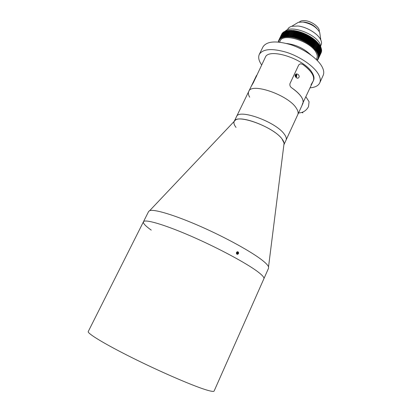 <?xml version="1.0" encoding="UTF-8"?>
<svg xmlns="http://www.w3.org/2000/svg" width="412" height="412" viewBox="0 0 412 412"><rect width="100%" height="100%" fill="white"/><g stroke="black" fill="none" stroke-linecap="round" stroke-linejoin="round"><path stroke-width="0.62" d="M310.097 87.828C315.087 87.421 318.296 85.784 319.722 82.92L323.147 75.422C324.249 72.97 323.832 69.983 321.896 66.461C317.441 58.411 304.113 49.023 290.563 44.64C275.875 40.438 266.662 41.21 262.933 46.958L259.308 54.363C258.005 57.273 258.767 60.78 261.605 64.885L261.63 64.921M319.722 82.92C320.793 80.531 320.345 77.6 318.378 74.129C313.841 66.198 300.43 56.851 286.855 52.401C272.152 48.122 262.969 48.776 259.308 54.363M143.433 221.805L88.25 331.542C87.014 333.282 104.504 343.974 132.118 357.729C159.681 371.475 191.405 385.215 205.212 389.572C210.81 391.338 213.777 391.827 214.116 391.039L268.588 268.135L268.536 266.822C267.996 265.374 266.09 263.33 262.81 260.688C252.365 252.247 226.157 237.714 200.428 226.399C174.667 215.059 154.165 208.946 149.695 210.645L148.644 211.438L143.433 221.805C144.581 218.865 163.672 224.282 190.648 235.988C217.577 247.658 246.608 263.242 257.845 271.791C262.403 275.252 264.416 277.575 263.886 278.744C264.416 277.575 262.403 275.252 257.845 271.791C246.608 263.242 217.577 247.658 190.648 235.988C163.672 224.282 144.581 218.865 143.433 221.805C142.912 223.273 145.524 226.044 151.256 230.117M236.473 252.463C236.205 253.761 236.643 254.369 237.796 254.281L238.502 253.591C238.78 252.288 238.342 251.686 237.178 251.778L236.473 252.463M282.019 138.947L284.095 143.165L283.889 144.813C284.507 143.33 283.883 141.373 282.019 138.947C273.47 126.803 236.39 113.367 234.227 121.339L235.37 120.134C241.35 114.83 274.31 127.998 282.019 138.947M284.254 134.101C286.129 136.593 286.726 138.602 286.046 140.126C286.726 138.602 286.129 136.593 284.254 134.101C275.767 121.761 238.558 108.438 236.483 116.694C238.558 108.438 275.767 121.761 284.254 134.101M296.264 108.093C298.036 110.73 298.54 112.903 297.778 114.613C298.54 112.903 298.036 110.73 296.264 108.093C288.292 94.992 251.289 82.282 248.75 91.438C251.289 82.282 288.292 94.992 296.264 108.093M234.196 121.401C233.506 122.946 234.119 124.949 236.04 127.411M298.535 112.97C303 112.775 306.332 110.658 308.516 106.626L309.077 101.723L307.141 98.715M302.707 112.136L302.82 112.903L301.893 112.445M302.387 112.265L302.82 112.903M317.003 28.706C313.81 25.147 309.644 22.959 304.509 22.14L302.928 22.052M320.145 35.355L319.712 32.399C316.519 26.996 310.942 23.551 302.969 22.057L298.355 22.305L295.795 23.845M320.799 45.603L321.118 44.923C321.741 43.554 321.648 41.942 320.84 40.082C318.388 33.995 306.935 26.909 297.953 26.013L291.706 26.311C289.754 26.868 288.452 27.82 287.787 29.17L287.463 29.844M319.238 31.477C320.217 27.645 311.992 21.264 305.199 20.682C302.429 20.409 300.487 20.878 299.369 22.088M316.303 59.508L316.849 58.324C317.58 56.701 317.322 54.745 316.076 52.458C310.638 41.262 282.864 32.574 280.139 40.973L279.573 42.148M321.164 48.384L320.052 43.893C315.237 33.624 290.748 24.782 285.243 31.178M278.481 41.468L278.327 41.792L278.759 41.751L278.388 41.38L278.836 41.355L278.62 40.592L279.094 40.597L278.785 40.227L281.777 34.026L278.785 40.221L279.274 40.242L278.981 39.871L281.978 33.666L278.981 39.866L279.48 39.902L279.207 39.531L282.21 33.315L279.207 39.531L279.722 39.578L279.47 39.207L282.478 32.986L279.47 39.207M278.548 41.046L278.394 41.375M278.656 40.634L278.491 40.973M278.795 40.237L278.62 40.592M282.776 32.666L279.763 38.898L282.946 32.692M279.769 38.893L280.299 38.975L280.088 38.61L283.101 32.373L280.088 38.61L280.634 38.702L280.443 38.337L283.461 32.095L280.443 38.337L280.999 38.445L280.829 38.084L283.847 31.832L280.829 38.084L281.391 38.208L281.247 37.847L284.27 31.59L281.247 37.847L281.818 37.986L284.718 31.369L281.695 37.636M283.853 31.832L284.126 31.889M284.275 31.59L284.579 31.662M284.723 31.369L285.058 31.456M281.7 37.631L282.266 37.791L285.197 31.168L282.168 37.441L282.75 37.61L285.701 30.988L282.673 37.265L283.255 37.451L286.237 30.828L283.204 37.116M285.202 31.168L285.562 31.271M285.707 30.988L286.098 31.111M286.242 30.823L286.659 30.967M283.214 37.111L283.791 37.312L286.793 30.689L283.76 36.982L284.347 37.188L287.38 30.57L284.347 36.869L284.934 37.095L287.988 30.473L284.955 36.781L285.542 37.018L288.621 30.4L285.588 36.714L286.17 36.962L289.291 30.349L286.242 36.668L286.824 36.931L289.966 30.318L286.917 36.647M286.803 30.684L287.246 30.849M287.998 30.473L288.493 30.673M288.632 30.4L289.147 30.622M287.612 36.647L290.656 30.313L287.499 36.92L286.927 36.647M290.666 30.313L291.233 30.596L291.372 30.328L288.333 36.668L288.9 36.962L292.108 30.37L289.064 36.714L289.631 37.018L292.86 30.426L292.669 30.673L291.382 30.328L288.338 36.668M289.827 36.781L290.584 36.869L293.627 30.514L290.584 36.869L291.366 36.977L294.41 30.617L292.87 30.431L289.827 36.781M318.229 43.214L315.262 49.584L318.224 43.209L317.642 42.956L317.75 42.668L314.778 49.049L317.74 42.663L317.158 42.421L317.235 42.117L314.268 48.508L317.235 42.117L316.648 41.89L316.699 41.576L313.717 47.962L316.699 41.576L316.133 41.04L313.151 47.426L316.133 41.04L315.546 40.505L312.559 46.896L315.546 40.505L314.938 39.979L311.951 46.376L314.933 39.974L314.294 39.449L311.307 45.85L314.294 39.449L313.63 38.929L310.643 45.335L313.63 38.929L312.96 38.424L309.948 44.82L312.95 38.419L312.255 37.925L309.242 44.321L312.244 37.914L311.534 37.43L308.526 43.837L311.524 37.425L310.792 36.946L307.774 43.348L310.782 36.941L310.035 36.477L307.022 42.884L310.025 36.467L308.48 35.571L305.452 41.973L308.47 35.566L307.682 35.138L304.648 41.54L307.671 35.133L306.863 34.711L303.835 41.118L306.863 34.711L306.054 34.314L303.016 40.716L306.039 34.309L305.225 33.928L302.187 40.33L305.215 33.923L304.38 33.552L301.347 39.954L304.38 33.552L303.551 33.202L300.508 39.598L303.541 33.202L302.712 32.867L299.663 39.264L302.696 32.867L301.867 32.553L298.818 38.944L301.852 32.548L301.017 32.254L297.969 38.646L301.007 32.249L300.178 31.976L297.124 38.362L300.163 31.976L299.333 31.719L296.285 38.105L299.323 31.719L298.499 31.482L295.445 37.863L298.484 31.482L297.665 31.266L294.621 37.646L297.655 31.266L296.841 31.075L293.787 37.446L296.831 31.07L296.012 30.9L292.968 37.271L296.012 30.9L295.219 30.751L292.175 37.116L295.208 30.746L294.42 30.622L291.366 36.977M309.263 36.014L306.25 42.421L309.252 36.009M305.462 41.978L307.774 43.348M315.71 50.12L318.672 43.749L315.716 50.125L315.134 49.852L315.262 49.584M318.677 43.76L318.1 43.487M316.138 50.655L319.094 44.295L316.143 50.666L315.566 50.382L315.716 50.125M319.099 44.3L318.548 44.032M316.529 51.191L319.48 44.836L316.534 51.201L315.968 50.908L316.143 50.666M319.485 44.841L318.97 44.578M316.89 51.727L319.841 45.371L316.895 51.732L316.339 51.433L316.534 51.201M319.846 45.382L319.357 45.119M317.225 52.252L320.165 45.907L317.225 52.262L316.679 51.953L316.895 51.732M320.17 45.912L319.717 45.655M320.459 46.438L317.523 52.782L320.459 46.438L320.042 46.19M317.225 52.262L316.988 52.468L317.518 52.777L317.261 52.978L317.786 53.297L320.721 46.958L317.508 53.483L318.018 53.807L320.948 47.478L317.719 53.977L318.219 54.307L321.144 47.988L317.894 54.466L318.383 54.801L321.308 48.487L318.383 54.801M320.727 46.968L320.335 46.726M320.953 47.483L320.593 47.251M321.149 47.993L320.819 47.771M321.308 48.492L321.015 48.281M318.512 55.29L321.432 48.982L318.517 55.296L318.043 54.945L318.383 54.811M321.437 48.987L321.175 48.786M318.517 55.296L318.157 55.414L318.61 55.764L321.53 49.461L318.615 55.769L318.234 55.878L318.677 56.228L321.587 49.934L318.677 56.233L318.28 56.326L318.708 56.681L321.612 50.393L318.708 56.686L318.296 56.763L318.703 57.119L321.468 50.717M321.607 50.841L318.703 57.124L318.275 57.186L318.667 57.546L321.566 51.273L318.667 57.551L318.224 57.598L318.594 57.963L321.489 51.696L318.594 57.968L318.136 57.999L318.491 58.36L321.329 52.046M321.386 52.103L318.491 58.36M318.352 58.746L321.242 52.494L318.352 58.751L318.018 58.38L318.491 58.365M318.352 58.751L317.868 58.751L318.188 59.112L321.072 52.87M317.127 60.322L316.962 60.07L317.487 60.121L317.235 59.761L317.75 59.807L317.477 59.441L318.146 59.117M317.75 59.802L317.904 59.467M317.204 60.399L317.338 60.106M317.487 60.121L317.637 59.797M287.859 30.751L287.391 30.57M289.827 30.591L289.291 30.349M290.527 30.586L289.966 30.318M318.182 59.117L317.688 59.107L317.982 59.467M314.778 49.049L314.675 49.327L315.257 49.579M314.268 48.508L314.186 48.796L314.773 49.038M313.728 47.967L314.258 48.498M313.161 47.431L313.717 47.962M312.569 46.901L313.151 47.426M311.951 46.376L312.559 46.896M311.307 45.85L311.941 46.365M310.643 45.335L311.302 45.845M309.252 44.326L310.638 45.33M308.526 43.837L309.242 44.321M307.785 43.353L308.516 43.826M303.845 41.123L305.452 41.973M302.197 40.33L303.835 41.118M300.518 39.604L302.187 40.33M299.673 39.269L300.508 39.598M298.829 38.949L299.663 39.264M296.295 38.105L298.818 38.944M295.456 37.868L296.285 38.105M294.621 37.646L295.445 37.863M293.797 37.446L294.611 37.646M292.978 37.271L293.787 37.446M292.175 37.116L292.968 37.271M291.377 36.982L292.165 37.111M287.622 36.647L288.189 36.931L288.333 36.668M279.475 39.202L279.995 39.269L279.763 38.898M278.584 42.039L278.327 41.792M310.772 54.894C303.984 48.436 295.945 44.635 286.649 43.497M314.675 49.327L317.642 42.956M314.186 48.796L317.158 42.421M313.671 48.271L316.648 41.89M313.13 47.746L316.107 41.36M312.564 47.22L315.546 40.834M311.966 46.7L314.953 40.314M311.354 46.19L314.341 39.794M310.71 45.681L313.707 39.284M310.051 45.176L313.048 38.779M309.371 44.681L312.368 38.285M308.665 44.197L311.673 37.796M307.949 43.724L310.957 37.322M307.213 43.255L310.221 36.853M305.694 42.359L308.712 35.952M306.461 42.802L309.474 36.4M304.916 41.926L307.934 35.525M304.123 41.509L307.146 35.108M303.325 41.107L306.348 34.706M302.516 40.721L305.544 34.32M301.702 40.345L304.731 33.949M300.878 39.99L303.912 33.593M300.054 39.65L303.088 33.254M299.225 39.331L302.259 32.934M298.396 39.027L301.435 32.636M297.572 38.743L300.606 32.352M296.743 38.476L299.781 32.095M295.919 38.234L298.957 31.853M295.1 38.007L298.144 31.626M294.292 37.801L297.33 31.425M293.483 37.616L296.527 31.245M292.69 37.456L295.734 31.091M291.907 37.312L294.946 30.952M291.135 37.193L294.173 30.838M290.372 37.095L293.416 30.746M289.631 37.018L292.669 30.673M288.9 36.962L291.943 30.622M288.189 36.931L291.233 30.596M311.008 84.815L313.269 80.927C314.881 76.354 311.359 70.843 302.702 64.396L300.518 63.757L298.777 64.859L289.96 83.646C289.605 85.392 290.192 86.793 291.727 87.854C300.554 94.199 304.247 99.472 302.805 103.685C303.603 101.898 303.139 99.653 301.409 96.954C299.421 93.962 296.192 90.928 291.727 87.854C290.197 86.803 289.61 85.397 289.96 83.646L298.777 64.859L300.518 63.757L302.702 64.396C307.084 67.511 310.226 70.637 312.116 73.769C313.759 76.596 314.145 78.98 313.269 80.927L313.547 80.325C314.423 78.373 314.037 75.988 312.399 73.156C305.096 59.06 268.387 47.153 265.235 57.489L253.39 82.632L251.289 86.206L256.357 76.524L256.815 75.195L256.449 75.581L248.75 91.438C248.029 93.004 248.348 94.93 249.708 97.217M298.046 74.345C299.622 75.999 299.565 77.291 297.881 78.218L296.434 77.786C294.657 76.112 294.673 74.814 296.486 73.892L298.046 74.345M302.264 104.298L313.269 80.927M296.238 76.292L295.816 76.663L295.533 76.22L296.089 75.03L296.238 76.292L295.538 76.179M295.708 75.365L296.372 75.478M236.993 254.25L237.662 254.142C238.62 253.174 238.563 252.365 237.487 251.711M236.447 252.901L236.745 253.73L237.539 253.807L238.028 253.056L237.729 252.226L236.936 252.149L236.447 252.901M237.137 252.17L237.415 252.932L238.028 253.056M237.415 252.932L236.926 253.684L237.539 253.807M295.95 77.374C296.743 76.617 296.949 75.664 296.573 74.52C295.929 74.005 295.45 74.495 295.131 75.983M295.085 75.066L295.888 74.072L296.486 74.34M237.482 254.219L237.796 254.281M284.095 143.165L268.536 266.822M235.37 120.134L149.695 210.645M283.889 144.818L302.805 103.685M234.227 121.344L248.75 91.438M309.077 101.723L305.946 96.856M298.355 22.305L291.706 26.311M319.712 32.399L320.84 40.082M296.928 78.059L297.881 78.218M296.007 77.43C296.733 76.766 296.923 75.762 296.589 74.423L295.842 74.062"/></g></svg>
